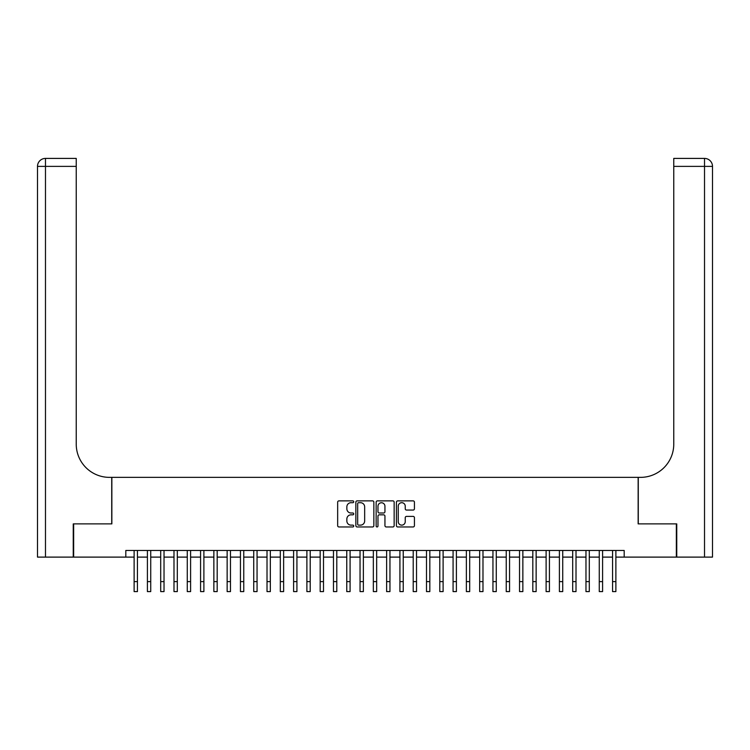 <?xml version="1.0" encoding="UTF-8"?>
<svg xmlns="http://www.w3.org/2000/svg" width="750" height="750" viewBox="0 0 750 750"><rect width="100%" height="100%" fill="white"/><g stroke="black" fill="none" stroke-linecap="round" stroke-linejoin="round"><path stroke-width="1.12" d="M353.738 501.778A0.909 0.909 0 0 0 352.819 500.869L338.962 500.869A1.303 1.303 0 0 0 337.659 502.172L337.659 525.656A1.303 1.303 0 0 0 338.962 526.959L352.819 526.959A0.909 0.909 0 0 0 353.738 526.05A0.909 0.909 0 0 0 352.819 525.131L351.028 525.131A4.172 4.172 0 0 1 346.856 520.959L346.856 519A4.172 4.172 0 0 1 351.028 514.828L352.819 514.828A0.909 0.909 0 0 0 353.738 513.909A0.909 0.909 0 0 0 352.819 513L351.028 513A4.172 4.172 0 0 1 346.856 508.828L346.856 506.869A4.172 4.172 0 0 1 351.028 502.697L352.819 502.697A0.909 0.909 0 0 0 353.738 501.778M413.128 510.066A1.303 1.303 0 0 0 414.431 508.762L414.431 502.172A1.303 1.303 0 0 0 413.128 500.869L397.734 500.869A1.303 1.303 0 0 0 396.422 502.172L396.422 525.656A1.303 1.303 0 0 0 397.734 526.959L413.128 526.959A1.303 1.303 0 0 0 414.431 525.656L414.431 517.697A1.303 1.303 0 0 0 413.128 516.394L406.537 516.394A1.303 1.303 0 0 0 405.234 517.697L405.234 521.644A3.488 3.488 0 0 1 401.747 525.131A3.488 3.488 0 0 1 398.25 521.644L398.25 506.184A3.488 3.488 0 0 1 401.747 502.697A3.488 3.488 0 0 1 405.234 506.184L405.234 508.762A1.303 1.303 0 0 0 406.537 510.066L413.128 510.066M125.812 557.109L73.65 557.109L73.65 523.884L111.853 523.884L111.853 477.366L638.147 477.366L638.147 523.884L676.35 523.884L676.35 557.109L624.188 557.109L624.188 550.462L125.812 550.462L125.812 557.109L134.119 557.109M373.856 502.172A1.303 1.303 0 0 0 372.553 500.869L357.159 500.869A1.303 1.303 0 0 0 355.856 502.172L355.856 525.656A1.303 1.303 0 0 0 357.159 526.959L372.553 526.959A1.303 1.303 0 0 0 373.856 525.656L373.856 502.172M377.447 500.869L392.841 500.869A1.303 1.303 0 0 1 394.144 502.172L394.144 525.656A1.303 1.303 0 0 1 392.841 526.959L386.25 526.959A1.303 1.303 0 0 1 384.947 525.656L384.947 516.131A1.303 1.303 0 0 0 383.644 514.828L379.275 514.828A1.303 1.303 0 0 0 377.972 516.131L377.972 526.05A0.909 0.909 0 0 1 377.053 526.959A0.909 0.909 0 0 1 376.144 526.05L376.144 502.172A1.303 1.303 0 0 1 377.447 500.869M137.438 557.109L147.413 557.109M150.731 557.109L160.697 557.109M164.025 557.109L173.991 557.109M177.309 557.109L187.275 557.109M190.603 557.109L200.569 557.109M203.887 557.109L213.863 557.109M217.181 557.109L227.147 557.109M230.475 557.109L240.441 557.109M243.759 557.109L253.725 557.109M257.053 557.109L267.019 557.109M270.338 557.109L280.312 557.109M283.631 557.109L293.597 557.109M296.925 557.109L306.891 557.109M310.209 557.109L320.175 557.109M323.503 557.109L333.469 557.109M336.788 557.109L346.762 557.109M350.081 557.109L360.047 557.109M363.375 557.109L373.341 557.109M376.659 557.109L386.625 557.109M389.953 557.109L399.919 557.109M403.238 557.109L413.212 557.109M416.531 557.109L426.497 557.109M429.825 557.109L439.791 557.109M443.109 557.109L453.075 557.109M456.403 557.109L466.369 557.109M469.688 557.109L479.662 557.109M482.981 557.109L492.947 557.109M496.275 557.109L506.241 557.109M509.559 557.109L519.525 557.109M522.853 557.109L532.819 557.109M536.138 557.109L546.112 557.109M549.431 557.109L559.397 557.109M562.725 557.109L572.691 557.109M576.009 557.109L585.975 557.109M589.303 557.109L599.269 557.109M602.587 557.109L612.562 557.109M615.881 557.109L624.188 557.109M358.594 502.697A0.909 0.909 0 0 0 357.684 503.606L357.684 524.222A0.909 0.909 0 0 0 358.594 525.131L360.487 525.131A4.172 4.172 0 0 0 364.659 520.959L364.659 506.869A4.172 4.172 0 0 0 360.487 502.697L358.594 502.697M384.947 506.25A3.488 3.488 0 0 0 381.459 502.762A3.488 3.488 0 0 0 377.972 506.25L377.972 511.697A1.303 1.303 0 0 0 379.275 513L383.644 513A1.303 1.303 0 0 0 384.947 511.697L384.947 506.25M134.119 581.625L137.438 581.625L137.438 591.591L134.119 591.591L134.119 550.462M137.438 581.625L137.438 550.462M73.247 523.884L111.722 523.884L111.722 477.366L109.463 477.366A33.225 33.225 0 0 1 76.237 444.141L76.237 166.378L45.478 166.378L45.478 557.109L73.247 557.109L73.247 523.884M45.478 557.109L37.5 557.109L37.5 166.378A7.978 7.978 0 0 1 45.478 158.409L76.237 158.409L76.237 166.378M76.237 158.409L45.478 158.409A7.978 7.978 0 0 0 37.5 166.378L45.478 166.378L45.478 158.409M109.463 477.366A33.225 33.225 0 0 1 76.237 444.141M704.522 557.109L704.522 166.378L712.5 166.378A7.978 7.978 0 0 0 704.522 158.409A7.978 7.978 0 0 1 712.5 166.378A7.978 7.978 0 0 0 704.522 158.409A7.978 7.978 0 0 1 712.5 166.378L712.5 557.109L676.753 557.109L676.753 523.884L638.278 523.884L638.278 477.366L640.538 477.366A33.225 33.225 0 0 0 673.762 444.141L673.762 158.409L704.522 158.409L673.762 158.409M640.538 477.366A33.225 33.225 0 0 0 673.762 444.141M147.413 581.625L150.731 581.625L150.731 591.591L147.413 591.591L147.413 550.462M150.731 581.625L150.731 550.462M160.697 581.625L164.025 581.625L164.025 591.591L160.697 591.591L160.697 550.462M164.025 581.625L164.025 550.462M173.991 581.625L177.309 581.625L177.309 591.591L173.991 591.591L173.991 550.462M177.309 581.625L177.309 550.462M187.275 581.625L190.603 581.625L190.603 591.591L187.275 591.591L187.275 550.462M190.603 581.625L190.603 550.462M200.569 581.625L203.887 581.625L203.887 591.591L200.569 591.591L200.569 550.462M203.887 581.625L203.887 550.462M213.863 581.625L217.181 581.625L217.181 591.591L213.863 591.591L213.863 550.462M217.181 581.625L217.181 550.462M227.147 581.625L230.475 581.625L230.475 591.591L227.147 591.591L227.147 550.462M230.475 581.625L230.475 550.462M240.441 581.625L243.759 581.625L243.759 591.591L240.441 591.591L240.441 550.462M243.759 581.625L243.759 550.462M253.725 581.625L257.053 581.625L257.053 591.591L253.725 591.591L253.725 550.462M257.053 581.625L257.053 550.462M267.019 581.625L270.338 581.625L270.338 591.591L267.019 591.591L267.019 550.462M270.338 581.625L270.338 550.462M280.312 581.625L283.631 581.625L283.631 591.591L280.312 591.591L280.312 550.462M283.631 581.625L283.631 550.462M293.597 581.625L296.925 581.625L296.925 591.591L293.597 591.591L293.597 550.462M296.925 581.625L296.925 550.462M306.891 581.625L310.209 581.625L310.209 591.591L306.891 591.591L306.891 550.462M310.209 581.625L310.209 550.462M320.175 581.625L323.503 581.625L323.503 591.591L320.175 591.591L320.175 550.462M323.503 581.625L323.503 550.462M333.469 581.625L336.788 581.625L336.788 591.591L333.469 591.591L333.469 550.462M336.788 581.625L336.788 550.462M346.762 581.625L350.081 581.625L350.081 591.591L346.762 591.591L346.762 550.462M350.081 581.625L350.081 550.462M360.047 581.625L363.375 581.625L363.375 591.591L360.047 591.591L360.047 550.462M363.375 581.625L363.375 550.462M373.341 581.625L376.659 581.625L376.659 591.591L373.341 591.591L373.341 550.462M376.659 581.625L376.659 550.462M386.625 581.625L389.953 581.625L389.953 591.591L386.625 591.591L386.625 550.462M389.953 581.625L389.953 550.462M399.919 581.625L403.238 581.625L403.238 591.591L399.919 591.591L399.919 550.462M403.238 581.625L403.238 550.462M413.212 581.625L416.531 581.625L416.531 591.591L413.212 591.591L413.212 550.462M416.531 581.625L416.531 550.462M426.497 581.625L429.825 581.625L429.825 591.591L426.497 591.591L426.497 550.462M429.825 581.625L429.825 550.462M439.791 581.625L443.109 581.625L443.109 591.591L439.791 591.591L439.791 550.462M443.109 581.625L443.109 550.462M453.075 581.625L456.403 581.625L456.403 591.591L453.075 591.591L453.075 550.462M456.403 581.625L456.403 550.462M466.369 581.625L469.688 581.625L469.688 591.591L466.369 591.591L466.369 550.462M469.688 581.625L469.688 550.462M479.662 581.625L482.981 581.625L482.981 591.591L479.662 591.591L479.662 550.462M482.981 581.625L482.981 550.462M492.947 581.625L496.275 581.625L496.275 591.591L492.947 591.591L492.947 550.462M496.275 581.625L496.275 550.462M506.241 581.625L509.559 581.625L509.559 591.591L506.241 591.591L506.241 550.462M509.559 581.625L509.559 550.462M519.525 581.625L522.853 581.625L522.853 591.591L519.525 591.591L519.525 550.462M522.853 581.625L522.853 550.462M532.819 581.625L536.138 581.625L536.138 591.591L532.819 591.591L532.819 550.462M536.138 581.625L536.138 550.462M546.112 581.625L549.431 581.625L549.431 591.591L546.112 591.591L546.112 550.462M549.431 581.625L549.431 550.462M559.397 581.625L562.725 581.625L562.725 591.591L559.397 591.591L559.397 550.462M562.725 581.625L562.725 550.462M572.691 581.625L576.009 581.625L576.009 591.591L572.691 591.591L572.691 550.462M576.009 581.625L576.009 550.462M585.975 581.625L589.303 581.625L589.303 591.591L585.975 591.591L585.975 550.462M589.303 581.625L589.303 550.462M599.269 581.625L602.587 581.625L602.587 591.591L599.269 591.591L599.269 550.462M602.587 581.625L602.587 550.462M612.562 581.625L615.881 581.625L615.881 591.591L612.562 591.591L612.562 550.462M615.881 581.625L615.881 550.462M704.522 158.409L704.522 166.378L673.762 166.378"/></g></svg>
